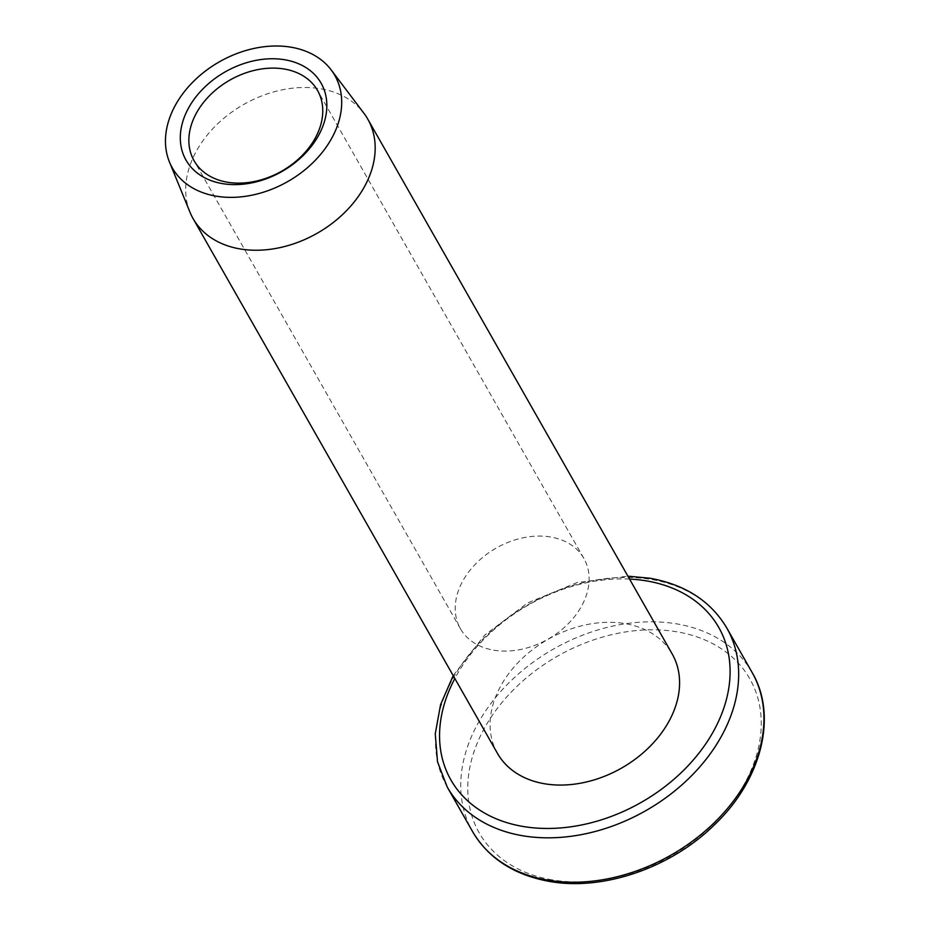 <?xml version="1.0" encoding="UTF-8"?>
<svg xmlns="http://www.w3.org/2000/svg" width="929" height="929" viewBox="0 0 929 929"><rect width="100%" height="100%" fill="white"/><g stroke="black" fill="none" stroke-linecap="round" stroke-linejoin="round"><path stroke-width="0.7" stroke-dasharray="4.64 3.48" d="M552.14 879.879A155.677 114.824 150.4 0 1 481.698 733.364A155.677 114.824 150.4 0 1 676.904 631.813A155.677 114.824 150.4 0 1 747.334 778.328A155.677 114.824 150.4 0 1 552.14 879.879M493.705 650.172A71.034 52.396 -29.6 0 0 568.513 623.464A71.034 52.396 -29.6 0 0 583.9 558.445A71.034 52.396 -29.6 0 0 550.63 536.985A71.034 52.396 -29.6 0 0 475.822 563.694A71.034 52.396 -29.6 0 0 460.436 628.712A71.034 52.396 -29.6 0 0 493.705 650.172M189.98 212.207A100.518 74.134 150.4 0 1 218.199 123.302A100.518 74.134 150.4 0 1 320.714 88.789A100.518 74.134 150.4 0 1 363.889 113.222M497.479 753.407A100.518 74.134 150.4 0 1 519.253 661.39A100.518 74.134 150.4 0 1 625.112 623.603A100.518 74.134 150.4 0 1 672.19 653.97M447.302 787.177A160.822 118.622 150.4 0 1 482.139 639.953A160.822 118.622 150.4 0 1 651.508 579.499A160.822 118.622 150.4 0 1 726.838 628.074M629.56 579.069A154.121 113.675 -29.6 0 0 454.85 678.518M752.107 672.468A160.822 118.622 -29.6 0 0 676.788 623.893A160.822 118.622 -29.6 0 0 507.408 684.359A160.822 118.622 -29.6 0 0 472.571 831.571M453.201 675.604L484.59 635.227L527.521 603.002L577.164 582.541L627.911 576.166M583.9 558.445L317.544 90.485M460.436 628.712L194.091 160.752"/><path stroke-width="1.39" d="M284.727 59.758A77.734 57.331 150.4 0 1 319.89 132.917A77.734 57.331 150.4 0 1 222.437 183.617A77.734 57.331 150.4 0 1 187.263 110.458A77.734 57.331 150.4 0 1 284.727 59.758M227.361 182.212A71.034 52.396 -29.6 0 0 302.157 155.503A71.034 52.396 -29.6 0 0 317.544 90.485A71.034 52.396 -29.6 0 0 284.274 69.025A71.034 52.396 -29.6 0 0 209.466 95.733A71.034 52.396 -29.6 0 0 194.091 160.752A71.034 52.396 -29.6 0 0 227.361 182.212M331.188 69.93L363.889 113.222A100.518 74.134 150.4 0 1 367.791 119.156A100.518 74.134 150.4 0 1 346.018 211.162A100.518 74.134 150.4 0 1 240.158 248.949A100.518 74.134 150.4 0 1 193.081 218.594A100.518 74.134 150.4 0 1 189.98 212.207L169.45 161.983A93.481 68.943 150.4 0 1 195.694 79.302A93.481 68.943 150.4 0 1 291.032 47.205A93.481 68.943 150.4 0 1 331.188 69.93A93.481 68.943 150.4 0 1 317.544 157.884A93.481 68.943 150.4 0 1 216.12 196.158A93.481 68.943 150.4 0 1 169.45 161.983M367.791 119.156L672.19 653.97A100.518 74.134 150.4 0 1 650.416 745.987A100.518 74.134 150.4 0 1 544.557 783.762A100.518 74.134 150.4 0 1 497.479 753.407L193.081 218.594M752.107 672.468C777.968 716.05 761.513 780.523 713.797 825.416C670.297 868.058 602.921 891.097 549.469 881.424C514.109 875.013 488.48 858.396 472.571 831.571A160.822 118.622 -29.6 0 0 547.901 880.146A160.822 118.622 -29.6 0 0 717.281 819.692A160.822 118.622 -29.6 0 0 752.107 672.468L726.838 628.074A160.822 118.622 150.4 0 1 692 775.285A160.822 118.622 150.4 0 1 522.632 835.752A160.822 118.622 150.4 0 1 447.302 787.177L437.524 761.838L435.26 733.852L440.578 704.623L453.201 675.604M454.85 678.518A154.121 113.675 -29.6 0 0 523.073 826.473A154.121 113.675 -29.6 0 0 716.317 725.944A154.121 113.675 -29.6 0 0 646.584 580.904A154.121 113.675 -29.6 0 0 629.56 579.069M627.911 576.166L649.94 578.221C685.3 584.631 710.94 601.249 726.838 628.074M447.302 787.177L472.571 831.571"/></g></svg>
